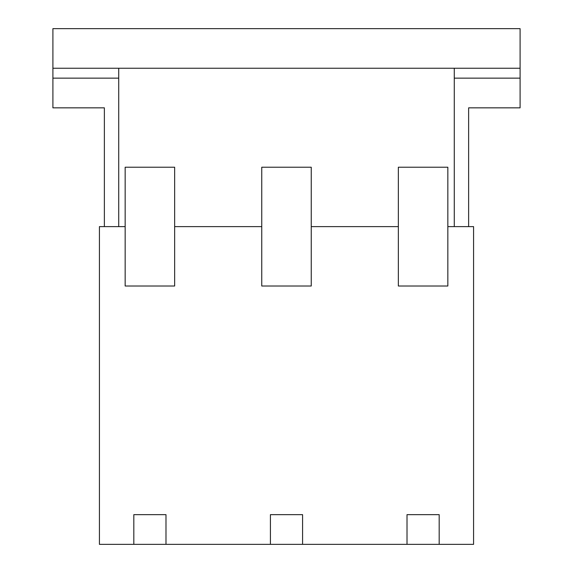 <?xml version="1.0" encoding="UTF-8"?>
<svg xmlns="http://www.w3.org/2000/svg" width="573" height="573" viewBox="0 0 573 573"><rect width="100%" height="100%" fill="white"/><g stroke="black" fill="none" stroke-linecap="round" stroke-linejoin="round"><path stroke-width="0.86" d="M520.098 28.65L52.902 28.65L52.902 68.244L520.098 68.244L520.098 28.65M520.098 68.244L520.098 78.143L454.274 78.143L520.098 78.143L520.098 107.839L468.628 107.839L468.628 226.614M104.372 226.614L104.372 107.839L52.902 107.839L52.902 78.143L118.726 78.143L52.902 78.143L52.902 68.244M118.726 226.614L118.726 68.244L454.274 68.244L454.274 226.614M125.158 167.223L174.65 167.223L174.65 286.006L125.158 286.006L125.158 167.223M261.754 167.223L311.246 167.223L311.246 286.006L261.754 286.006L261.754 167.223M398.35 167.223L447.842 167.223L447.842 286.006L398.35 286.006L398.35 167.223M302.587 544.35L270.413 544.35L270.413 514.654L302.587 514.654L302.587 544.35L407.009 544.35L407.009 514.654L439.183 514.654L439.183 544.35L407.009 544.35M125.158 226.614L99.423 226.614L99.423 544.35L133.817 544.35L133.817 514.654L165.991 514.654L165.991 544.35L270.413 544.35M261.754 226.614L174.65 226.614M398.35 226.614L311.246 226.614M439.183 544.35L473.577 544.35L473.577 226.614L447.842 226.614M165.991 544.35L133.817 544.35"/></g></svg>
